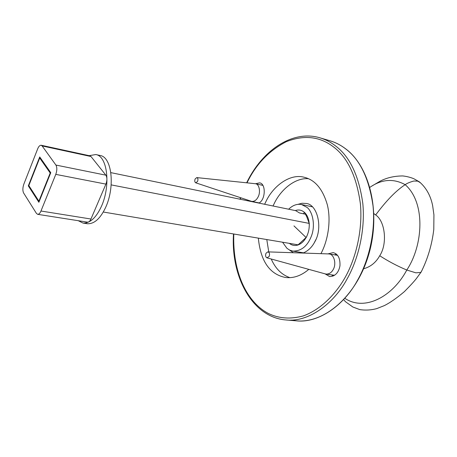 <?xml version="1.0" encoding="UTF-8"?>
<svg xmlns="http://www.w3.org/2000/svg" width="457" height="457" viewBox="0 0 457 457"><rect width="100%" height="100%" fill="white"/><g stroke="black" fill="none" stroke-linecap="round" stroke-linejoin="round"><path stroke-width="0.69" d="M50.213 173.02L39.708 158.002L28.825 185.576L38.896 201.177L50.213 173.02L50.607 173.1M111.194 184.885L309.298 223.422L309.252 225.638M38.896 201.177L39.291 201.246M103.305 212.025L298.118 244.832M39.708 158.002L40.599 158.185M110.828 172.632L295.685 210.66M314.142 243.01L315.878 239.594M307.681 234.127L306.453 237.172L297.89 245.015C301.249 243.849 304.048 241.25 306.293 237.223M304.619 212.522L306.807 216.938L309.178 223.307C308.732 218.652 307.213 215.058 304.619 212.522L304.448 212.368C301.757 210.054 298.752 209.437 295.439 210.511L299.564 212.985L303.391 213.785L304.448 212.368M305.505 214.213L303.391 213.785M306.436 236.955C308.544 232.779 309.469 228.334 309.2 223.61M299.564 212.985L303.339 213.756M289.35 243.353C291.84 245.369 294.616 245.946 297.673 245.083L297.638 244.752M282.569 242.216L286.939 248.3L289.658 250.11L292.834 251.116C301.517 251.139 307.801 245.889 311.674 235.372C315.364 225.227 312.737 211.928 307.144 207.467L301.54 204.513C297.004 203.696 292.709 205.262 288.658 209.209M345.486 301.711L343.715 299.746M363.623 268.75C370.536 266.877 375.9 262.547 379.716 255.749C388.593 261.45 397.619 266.208 406.793 270.024L415.893 272.835L420.857 272.401L421.942 270.475M420.56 182.829L417.687 181.126L413.836 181.023C409.832 182.137 406.953 183.348 405.193 184.674C396.133 190.552 386.291 200.646 375.677 214.956L373.929 213.665M379.716 255.749C387.61 243.918 385.228 221.257 375.677 214.956M333.022 276.131L331.708 274.868M334.667 254.863L336.283 254.046M328.023 253.864L333.159 252.618C338.054 253.898 340.316 258.319 339.951 265.888C338.557 272.795 335.112 276.354 329.623 276.571L325.058 273.846L266.894 257.811C265.523 256.965 265.231 255.446 266.02 253.252L267.791 251.876C269.527 252.39 269.973 253.938 269.127 256.508L266.894 257.811M261.832 185.154L262.472 184.788M255.526 183.731L259.593 182.857C265.997 183.44 265.78 199.703 258.868 203.085M320.94 253.629C327.92 240.793 331.314 220.737 327.338 204.827C322.779 189.124 315.107 179.949 304.316 177.293C290.184 173.203 273.12 185.948 265.877 201.68L264.637 204.273M258.336 238.131C260.621 261.25 269.704 274.371 285.585 277.502C293.554 278.422 301.294 275.708 308.806 269.362M308.441 178.71C295.091 177.55 280.855 189.598 274.269 203.434L273.035 205.998M266.791 239.554L268.756 251.91M271.23 259.005C275.405 268.562 281.638 274.783 289.932 277.667M303.082 253.041C308.052 250.979 311.937 247.283 314.736 241.953C323.196 227.877 317.409 204.079 305.984 203.451L302.043 203.251L297.987 204.33M289.447 250.002L293.337 252.721M267.951 251.881L328.994 253.932C334.033 254.075 336.678 263.872 333.182 269.59C331.428 272.709 329.034 274.206 326.012 274.069L325.076 273.846M262.404 185.285L262.621 184.976M197.561 181.486L195.659 182.783C194.676 182.097 194.505 180.823 195.15 178.955L196.767 177.596C197.984 178.053 198.252 179.35 197.561 181.486M196.864 177.607L255.503 183.731C259.205 183.954 260.856 192.031 258.096 196.973C256.446 200.143 254.315 201.617 251.704 201.4L195.659 182.783M90.983 156.517L105.875 175.174C107.224 177.447 107.241 180.429 105.915 184.114L90.954 219.023L40.97 211.014C40.056 213.219 38.954 214.327 37.657 214.327L36.434 213.402L23.615 192.997C22.553 190.712 22.627 187.764 23.833 184.165L37.691 148.811C38.674 146.4 39.833 145.212 41.181 145.252L42.135 145.943L90.983 156.517L89.96 155.837L41.181 145.252M105.875 175.174L55.914 165.063L42.135 145.943M40.97 211.014L55.788 174.374L105.915 184.114M55.914 165.063C57.154 167.405 57.114 170.507 55.788 174.374M38.879 202.274L28.311 185.879L39.725 156.94L50.767 172.695L38.879 202.274M85.191 223.113L87.304 223.73C94.348 224.101 100.563 218.44 105.944 206.753C115.095 186.365 111.868 156.934 100.072 155.477L95.816 154.546C107.555 156.105 110.765 185.479 101.591 205.998C96.256 217.692 90.058 223.382 82.997 223.062L78.25 220.697M90.954 219.023C90.035 221.125 88.886 222.171 87.516 222.153L37.657 214.327M89.155 155.66L95.816 154.546M29.111 186.022L28.311 185.879M369.913 187.319C381.698 179.178 393.46 178.293 405.193 184.674C425.775 202.68 423.285 245.306 406.793 270.024C392.963 296.29 364.875 311.771 344.966 298.392M233.498 233.95C230.728 276.731 252.333 317.352 285.905 319.957L296.29 320.831C324.31 323.625 356.546 296.17 368.702 254.623C381.047 213.133 370.033 167.022 345.766 148.908C340.796 145.115 335.529 142.395 329.948 140.762C335.689 142.498 340.893 145.183 345.572 148.822C359.933 159.47 369.085 178.493 373.032 205.907C375.683 232.487 368.519 261.136 357.488 280.335C344.207 305.105 318.569 323.413 296.29 320.831L291.109 320.089M285.905 319.957C308.115 322.545 333.776 303.991 347.109 278.901C358.179 259.456 365.406 230.442 362.824 203.548C358.939 175.831 349.839 156.614 335.524 145.909C330.862 142.247 325.67 139.551 319.946 137.82C292.394 129.577 262.227 150.393 246.654 182.789M247.02 182.823C255.931 164.32 269.042 150.604 286.345 141.67C304.196 134.684 319.963 136.466 333.639 147.023C347.68 157.579 356.591 176.482 360.379 203.725C362.892 230.151 355.797 258.651 344.938 277.77C334.952 295.336 319.78 310.035 303.214 315.93C290.555 319.363 279.01 318.575 268.573 313.559C246.62 302.231 232.436 271.841 233.807 234.001M240.291 199.263L240.782 197.79M312.211 206.798L301.54 204.513M292.834 251.116L303.597 252.847M345.498 301.723L352.855 307.007L359.756 309.595C365.48 310.457 371.17 310.12 376.836 308.584L384.28 305.636C389.987 302.802 396.687 298.13 404.382 291.629C410.58 285.362 414.739 280.792 416.864 277.913L420.857 272.401M371.798 186.102L379.767 181.383C386.331 177.836 393.957 176.019 402.64 175.934C409.141 176.585 414.128 178.813 414.231 178.95L419.189 181.755M421.011 272.298C427.706 259.062 431.962 244.781 433.79 229.454L433.927 214.807L432.636 205.633C431.408 199.549 428.392 189.564 419.435 181.903M329.948 140.762L319.946 137.82M240.485 197.692L239.982 199.201M293.96 225.889L306.093 237.514M334.621 275.28L326.012 274.069M337.569 255.337L328.994 253.932M259.119 202.925L251.704 201.4M262.901 185.393L255.503 183.731M87.304 223.73L82.997 223.062"/></g></svg>
